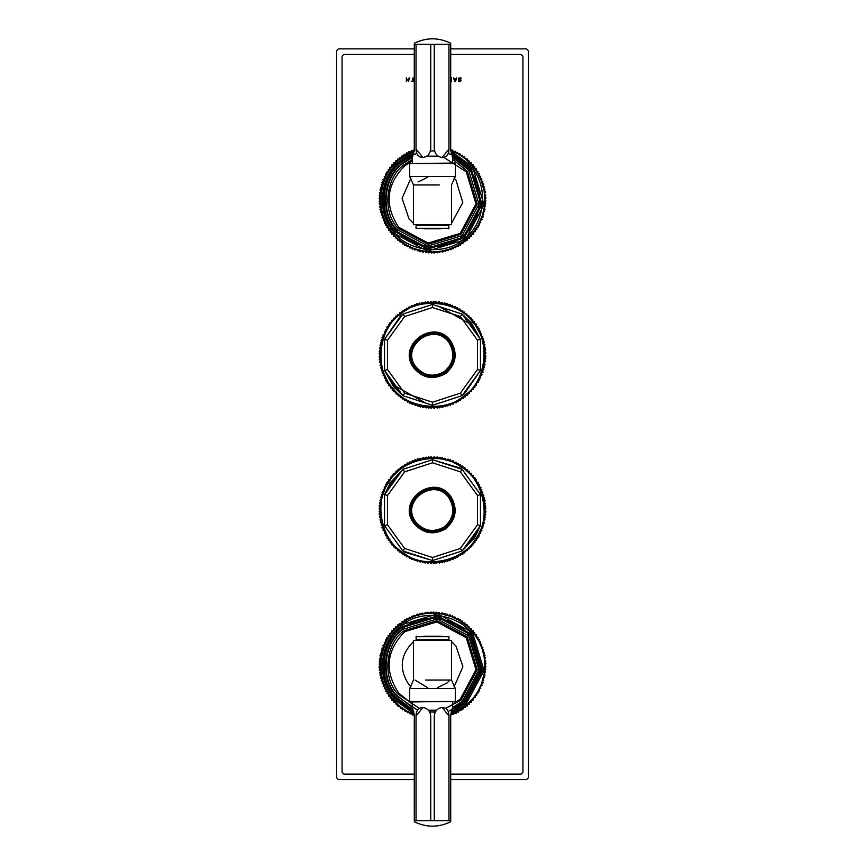 <?xml version="1.0" encoding="UTF-8"?>
<svg xmlns="http://www.w3.org/2000/svg" width="865" height="865" viewBox="0 0 865 865"><rect width="100%" height="100%" fill="white"/><g stroke="black" fill="none" stroke-linecap="round" stroke-linejoin="round"><path stroke-width="1.3" d="M450.708 80.413L451.508 77.839L451.508 81.678L450.708 81.451M458.645 81.494L458.645 80.888L460.537 80.694L458.493 78.931L458.839 78.12L461.099 78.066L461.099 78.704L459.877 78.207L459.023 78.856L461.067 80.65L459.78 81.742L458.645 81.494L459.78 81.742L461.067 80.65L460.191 79.612L460.818 79.948M459.877 78.207L459.023 78.856L460.191 79.612M459.834 77.774L461.099 78.066L458.839 78.12L458.493 78.931L460.039 80.099L459.25 79.904M458.645 80.888L460.537 80.694M454.406 78.91L455.877 78.91L456.742 77.839L455.444 81.678L454.817 81.678L453.519 77.839L454.406 78.91M454.547 79.342L455.141 81.148L455.736 79.342L454.547 79.342M411.189 81.224L412.475 81.224L412.983 77.839L412.983 81.224L414.27 81.678L411.189 81.224M408.648 81.678L408.648 80.175L406.874 80.175L406.366 81.678L406.366 77.839L406.874 79.721L408.648 79.721L409.156 77.839L408.648 81.678M521.098 54.344L522.925 56.171L521.098 54.344L450.708 54.344M414.292 54.344L343.902 54.344L342.075 56.171L343.902 54.344M342.075 56.171L342.075 772.294L343.902 774.121L342.075 772.294M343.902 774.121L414.292 774.121M450.708 774.121L521.098 774.121L522.925 772.294L521.098 774.121M522.925 772.294L522.925 56.171M526.58 48.862L528.407 50.689L526.58 48.862L450.708 48.862M414.292 779.603L338.42 779.603L336.593 777.776L336.593 50.689L338.42 48.862L414.292 48.862M528.407 50.689L528.407 777.776L526.58 779.603L450.708 779.603M338.42 48.862L336.593 50.689M336.593 777.776L338.42 779.603M526.58 779.603L528.407 777.776M406.182 555.384L406.572 556.865L408.583 556.692L409.621 558.433L411.048 557.882L411.599 559.32L413.578 558.941L414.789 560.552L416.162 559.86L417.449 561.417L418.779 560.65L420.152 562.131L421.45 561.298L422.899 562.704L424.142 561.807L425.039 563.05L426.856 562.174L427.818 563.375L429.581 562.401L431.235 563.558L432.327 562.477L434.035 563.558L435.063 562.423L436.198 563.45L437.798 562.218L439.604 563.104L440.512 561.861L442.372 562.661L443.204 561.374L444.491 562.218L445.875 560.747L447.8 561.342L448.503 559.969L450.46 560.466L451.087 559.071L453.076 559.46L453.628 558.022L455.055 558.585L456.104 556.855L457.563 557.33L458.515 555.557L460.537 555.633L460.861 554.13L462.872 554.108L463.121 552.584L464.635 552.832L465.305 550.929L467.305 550.691L467.392 549.156L469.381 548.81L469.381 547.275L471.349 546.831L471.274 545.296L472.809 545.22L473.068 543.22L474.971 542.56L474.744 541.047L476.615 540.301L476.301 538.798L478.129 537.943L477.74 536.462L479.221 536.073L479.059 534.062L480.789 533.024L480.237 531.586L481.924 530.472L481.297 529.066L482.919 527.855L482.227 526.482L483.589 525.79L483.005 523.855L484.346 523.098L483.654 521.195L485.06 519.746L484.162 518.503L485.416 517.605L484.53 515.789L485.73 514.826L484.757 513.053L485.903 512.037L484.843 510.318L485.914 508.609L484.778 507.582L485.806 506.447L484.573 504.846L485.535 503.657L484.227 502.132L485.016 500.273L483.73 499.429L484.432 497.537L483.103 496.769L483.87 495.44L482.335 494.131L482.821 492.174L481.427 491.547L481.816 489.568L480.389 489.017L480.94 487.579L479.21 486.541L479.697 485.081L477.913 484.13L478.313 482.648L476.496 481.783L476.464 479.761L474.95 479.524L475.188 478.01L473.285 477.339L473.047 475.339L471.512 475.253L471.166 473.263L469.63 473.252L469.187 471.284L467.651 471.36L467.576 469.836L465.575 469.576L464.927 467.662L463.402 467.9L462.656 466.03L461.153 466.343L460.31 464.516L458.818 464.905L458.428 463.424L456.417 463.586L455.952 462.126L453.952 462.397L453.401 460.969L451.422 461.337L450.211 459.726L448.838 460.418L448.146 459.045L446.221 459.629L444.848 458.147L443.55 458.98L442.101 457.574L440.858 458.472L439.961 457.228L438.144 458.104L437.182 456.915L435.419 457.888L434.392 456.742L432.673 457.801L430.965 456.731L429.937 457.866L428.802 456.839L427.202 458.072L426.013 457.098L424.488 458.418L423.245 457.509L421.796 458.904L419.893 458.212L419.125 459.542L417.795 458.764L416.498 460.31L415.124 459.607L413.913 461.218L412.508 460.591L411.372 462.256L409.372 461.964L408.896 463.424L407.437 462.948L406.485 464.721L405.004 464.321L404.139 466.149L402.128 466.181L401.879 467.695L400.365 467.446L399.695 469.36L398.17 469.187L397.608 471.133L396.073 471.047L395.619 473.004L393.651 473.458L393.726 474.993L392.191 475.069L391.932 477.069L390.407 477.221L390.256 479.232L388.385 479.989L388.699 481.491L386.871 482.335L387.261 483.816L385.779 484.216L385.941 486.227L384.211 487.255L384.763 488.693L383.076 489.817L383.703 491.223L382.081 492.434L382.773 493.796L381.411 494.488L381.995 496.424L380.654 497.191L381.346 499.083L379.94 500.532L380.838 501.776L379.584 502.673L380.47 504.49L379.27 505.452L380.243 507.225L379.097 508.252L380.157 509.961L379.086 511.669L380.222 512.707L379.238 514.47L380.427 515.432L379.465 516.621L380.773 518.157L379.984 520.006L381.27 520.849L380.427 522.136L381.897 523.52L381.13 524.839L382.665 526.147L381.962 527.509L383.573 528.731L382.946 530.137L384.611 531.272L384.33 533.262L385.79 533.748L385.303 535.208L387.088 536.159L387.012 538.171L388.504 538.495L388.18 539.998L390.05 540.766L390.191 542.777L391.715 542.939L391.953 544.95L393.489 545.037L393.835 547.026L395.37 547.026L395.359 548.561L397.349 548.918L397.9 550.864L399.425 550.702L400.073 552.616L401.598 552.378L402.344 554.26L403.847 553.935L393.489 545.037L385.79 533.748L381.897 523.52L380.157 509.961L381.346 499.083L385.941 486.227L391.932 477.069L401.879 467.695L411.372 462.256L424.488 458.418L438.144 458.104L451.422 461.337L463.402 467.9L471.512 475.253L477.913 484.13L483.103 496.769L484.843 510.318L484.162 518.503L482.227 526.482L476.301 538.798L471.274 545.296L465.305 550.929L458.515 555.557L451.087 559.071L437.798 562.218L429.581 562.401L421.45 561.298L413.578 558.941L403.847 553.935L404.69 555.773L406.182 555.384M385.606 535.759L385.303 535.208M382.179 528.104L381.962 527.509M380.568 522.741L380.427 522.136M379.54 517.248L379.465 516.621M379.238 514.47L379.194 513.842M379.216 506.079L379.27 505.452M379.508 503.3L379.584 502.673M452.828 460.721L453.401 460.969M485.016 500.273L485.124 500.889M485.925 511.41L485.903 512.037M481.924 530.472L481.675 531.045M431.235 563.558L430.608 563.548M402.679 469.598L390.385 482.584L384.72 494.315M384.547 494.867L384.547 525.423M384.72 525.963L402.679 550.691M403.155 551.027L404.95 552.259L432.208 560.466M432.792 560.466L461.845 551.027M462.321 550.691L474.615 537.695L480.28 525.963M461.845 469.252L460.05 468.019L432.792 459.812M432.208 459.812L403.155 469.252M480.453 525.423L480.453 494.867M480.28 494.315L462.321 469.598M414.638 149.213L413.427 150.834L411.448 150.467L410.907 151.905L408.907 151.635L408.442 153.094L406.42 152.932L406.042 154.424L404.02 154.359L403.706 155.862L402.203 155.559L401.457 157.43L399.446 157.592L399.295 159.117L397.77 158.965L397.23 160.912L395.694 160.836L395.251 162.804L393.716 162.815L393.38 164.804L391.845 164.901L391.607 166.902L389.704 167.572L389.964 169.086L388.093 169.854L388.417 171.356L386.601 172.222L387.001 173.703L385.52 174.103L385.714 176.114L384.255 176.601L384.547 178.601L382.881 179.736L383.519 181.131L381.908 182.364L382.622 183.726L381.26 184.429L381.854 186.353L380.395 187.748L381.238 189.024L379.951 189.868L380.751 191.727L379.519 192.636L380.416 194.441L379.227 195.414L380.211 197.177L379.086 198.204L380.157 199.912L379.108 201.631L380.254 202.648L379.227 203.805L380.481 205.383L379.616 207.2L380.86 208.097L379.962 209.341L381.379 210.79L380.546 212.076L382.038 213.45L381.27 214.779L382.827 216.066L382.135 217.439L383.757 218.65L383.39 220.629L384.828 221.17L384.557 223.17L386.017 223.635L385.855 225.646L387.347 226.035L386.958 227.527L388.785 228.36L388.839 230.382L390.353 230.609L390.126 232.134L392.04 232.772L391.888 234.307L393.835 234.847L393.759 236.383L395.727 236.826L396.202 238.783L397.727 238.697L397.824 240.232L399.825 240.459L399.998 241.984L402.009 242.113L402.776 243.984L404.279 243.66L404.604 245.152L406.626 245.076L407.026 246.547L409.037 246.363L410.096 248.082L411.524 247.531L412.659 249.196L414.065 248.558L414.692 249.953L416.649 249.455L417.957 250.991L419.276 250.223L420.055 251.542L421.947 250.839L422.79 252.126L424.65 251.326L426.175 252.634L427.364 251.661L428.964 252.894L430.1 251.856L431.765 253.002L432.835 251.91L433.927 252.991L435.582 251.823L437.355 252.785L438.306 251.596L439.507 252.548L441.02 251.218L442.891 251.996L443.713 250.699L445.616 251.38L446.372 250.039L448.308 250.623L449 249.25L450.957 249.726L451.573 248.32L452.979 248.936L454.093 247.249L455.531 247.79L456.558 246.06L458.58 246.222L458.958 244.73L460.45 245.119L461.294 243.281L462.797 243.595L463.543 241.724L465.554 241.562L465.705 240.038L467.23 240.189L467.77 238.243L469.306 238.318L469.749 236.34L471.284 236.34L471.62 234.35L473.155 234.253L473.393 232.253L475.296 231.582L475.036 230.068L476.907 229.301L476.583 227.798L478.399 226.933L477.999 225.451L479.48 225.041L479.286 223.04L480.745 222.554L480.453 220.553L482.119 219.418L481.481 218.012L483.092 216.791L482.378 215.428L483.74 214.725L483.146 212.79L484.605 211.406L483.762 210.13L485.049 209.287L484.249 207.427L485.481 206.519L484.584 204.713L485.773 203.74L484.789 201.978L485.914 200.94L484.843 199.242L485.892 197.523L484.746 196.496L485.773 195.349L484.519 193.771L485.384 191.944L484.141 191.057L485.038 189.803L483.621 188.365L484.454 187.067L482.962 185.705L483.73 184.364L482.173 183.077L482.865 181.704L481.243 180.504L481.859 179.098L480.172 177.974L480.713 176.547L478.983 175.508L479.145 173.497L477.653 173.108L478.042 171.627L476.215 170.783L476.161 168.772L474.647 168.534L474.874 167.021L472.96 166.372L473.112 164.847L471.166 164.307L471.241 162.771L469.273 162.328L468.798 160.36L467.273 160.458L467.176 158.922L465.175 158.684L464.505 156.781L462.991 157.03L462.224 155.17L460.721 155.495L459.856 153.678L458.374 154.078L457.412 152.305L455.963 152.791L455.477 151.332L453.476 151.624L452.341 149.959L450.935 150.597L450.308 149.191M450.935 150.597L458.374 154.078L465.175 158.684L472.96 166.372L477.653 173.108L481.243 180.504L484.141 191.057L484.843 199.242L484.249 207.427L482.378 215.428L477.999 225.451L473.393 232.253L465.705 240.038L456.558 246.06L449 249.25L441.02 251.218L432.835 251.91L424.65 251.326L414.065 248.558L406.626 245.076L397.727 238.697L390.353 230.609L386.017 223.635L382.827 216.066L380.86 208.097L380.157 199.912L380.751 191.727L383.519 181.131L387.001 173.703L391.607 166.902L399.295 159.117L406.042 154.424L414.227 150.532M442.891 251.996L442.275 252.115M434.554 252.969L433.927 252.991M428.964 252.894L428.337 252.85M423.407 252.234L422.79 252.126M420.671 251.683L420.055 251.542M412.659 249.196L412.086 248.958M410.096 248.082L409.523 247.822M385.855 225.646L385.552 225.105M379.443 193.252L379.519 192.636M483.546 183.769L483.73 184.364M485.892 197.523L485.914 198.15M483.092 216.791L482.886 217.385M413.903 152.802L400.571 160.663C379.897 174.719 376.059 213.677 393.597 231.506C407.653 252.18 446.6 256.018 464.429 238.481C485.103 224.424 488.941 185.478 471.403 167.648L451.098 152.802M412.767 156.673L402.539 163.074C383.141 176.255 379.54 212.812 395.997 229.528C409.177 248.936 445.735 252.537 462.461 236.08C481.859 222.889 485.46 186.343 469.003 169.616L452.233 156.673M467.77 393.532L469.306 393.597L469.749 391.629L471.717 391.164L471.62 389.628L473.155 389.542L473.393 387.531L474.917 387.358L475.036 385.347L476.561 385.098L476.583 383.076L478.399 382.211L477.999 380.73L479.772 379.778L479.286 378.319L480.745 377.832L480.453 375.832L482.119 374.696L481.481 373.302L483.092 372.069L482.378 370.707L483.913 369.398L483.146 368.079L484.465 367.301L483.762 365.408L485.049 364.565L484.249 362.716L485.557 361.181L484.584 359.991L485.816 358.391L484.789 357.256L485.914 356.229L484.843 354.52L485.892 352.801L484.746 351.785L485.719 350.011L484.519 349.049L485.47 347.849L484.141 346.335L484.919 344.475L483.621 343.643L484.303 341.74L482.962 340.983L483.546 339.048L482.173 338.366L482.865 336.993L481.243 335.782L481.61 333.804L480.172 333.263L480.443 331.263L478.983 330.798L479.145 328.786L477.653 328.397L478.042 326.916L476.215 326.073L476.161 324.051L474.647 323.824L474.485 321.812L472.96 321.661L472.701 319.661L471.166 319.585L471.241 318.05L469.273 317.606L468.798 315.649L467.273 315.736L466.7 313.8L465.175 313.973L464.505 312.07L462.991 312.319L462.743 310.805L460.721 310.784L459.856 308.956L458.374 309.367L457.412 307.583L455.963 308.07L455.477 306.61L453.476 306.902L452.341 305.237L450.935 305.875L449.714 304.275L448.351 304.977L447.043 303.442L445.724 304.221L444.945 302.891L443.053 303.593L442.21 302.307L440.35 303.107L438.825 301.798L437.636 302.772L436.036 301.539L434.9 302.577L433.862 301.442L432.165 302.523L431.073 301.442L429.418 302.609L427.645 301.647L426.694 302.847L425.493 301.885L423.98 303.215L422.109 302.447L421.287 303.734L419.384 303.053L418.628 304.394L416.692 303.81L416 305.183L414.638 304.502L413.427 306.113L411.448 305.745L410.907 307.183L408.907 306.913L408.442 308.383L406.42 308.221L406.042 309.702L404.55 309.313L403.706 311.151L402.203 310.838L401.457 312.719L399.944 312.481L399.295 314.395L397.295 314.655L397.23 316.19L395.694 316.125L395.251 318.093L393.716 318.104L393.38 320.093L391.845 320.18L391.607 322.18L389.704 322.85L389.964 324.364L388.439 324.624L388.417 326.635L386.925 326.97L387.001 328.981L385.228 329.943L385.714 331.403L384.255 331.879L384.547 333.879L382.881 335.025L383.519 336.42L381.908 337.642L382.622 339.004L381.087 340.313L381.854 341.643L380.535 342.41L381.238 344.313L379.951 345.157L380.751 347.006L379.443 348.541L380.416 349.72L379.184 351.32L380.211 352.455L379.086 353.493L380.157 355.201L379.108 356.921L380.254 357.937L379.281 359.71L380.481 360.662L379.53 361.862L380.86 363.376L380.081 365.246L381.379 366.068L380.697 367.971L382.038 368.728L381.454 370.663L382.827 371.355L382.135 372.729L383.757 373.929L383.141 375.334L384.828 376.459L384.287 377.897L386.017 378.924L385.855 380.935L387.347 381.324L386.958 382.806L388.785 383.649L388.839 385.671L390.353 385.898L390.515 387.909L392.04 388.061L392.299 390.061L393.835 390.137L393.759 391.661L395.727 392.104L396.202 394.072L397.727 393.975L398.3 395.921L399.825 395.748L400.495 397.651L402.009 397.403L402.257 398.916L404.279 398.938L404.604 400.441L406.626 400.354L407.588 402.128L409.037 401.641L409.523 403.101L411.524 402.809L412.086 404.236L414.065 403.847L415.286 405.447L416.649 404.744L417.957 406.28L419.276 405.501L420.055 406.82L421.947 406.128L423.407 407.512L424.65 406.604L426.175 407.923L427.364 406.95L428.337 408.129L430.1 407.145L431.138 408.28L432.835 407.199L433.927 408.28L435.582 407.112L437.355 408.075L438.306 406.874L439.507 407.837L441.02 406.496L442.275 407.393L443.713 405.988L445.616 406.658L446.372 405.328L447.702 406.085L449 404.528L450.362 405.22L451.573 403.598L452.979 404.214L454.093 402.539L456.093 402.798L456.558 401.338L458.028 401.803L458.958 400.019L460.45 400.409L461.294 398.57L463.305 398.516L463.543 397.003L465.554 396.851L465.705 395.316L454.093 402.539L441.02 406.496L427.364 406.95L416.649 404.744L404.279 398.938L395.727 392.104L388.785 383.649L382.827 371.355L380.481 360.662L380.751 347.006L384.547 333.879L391.607 322.18L399.295 314.395L410.907 307.183L423.98 303.215L434.9 302.577L448.351 304.977L455.963 308.07L462.991 312.319L469.273 317.606L474.647 323.824L481.243 335.782L483.621 343.643L484.746 351.785L484.584 359.991L483.146 368.079L480.453 375.832L476.583 383.076L471.62 389.628L465.705 395.316L467.706 395.056L467.77 393.532M442.891 407.274L442.275 407.393M434.554 408.258L433.927 408.28M428.964 408.172L428.337 408.129M423.407 407.512L422.79 407.404M420.671 406.972L420.055 406.82M412.659 404.474L412.086 404.236M410.096 403.371L409.523 403.101M385.855 380.935L385.552 380.384M379.443 348.541L379.519 347.914M416.692 303.81L417.298 303.637M438.825 301.798L439.442 301.874M449.714 304.275L450.308 304.48M483.546 339.048L483.73 339.653M483.092 372.069L482.886 372.664M384.72 370.685L393.597 386.785L402.679 395.402M403.155 395.748L432.208 405.188M432.792 405.188L461.845 395.748M462.321 395.402L464.429 393.77L480.28 370.685M480.453 370.134L480.453 339.577M480.28 339.037L471.403 322.937L462.321 314.309M402.679 314.309L400.571 315.952L384.72 339.037M384.547 339.577L384.547 370.134M461.845 313.973L432.792 304.534M432.208 304.534L403.155 313.973M450.362 715.788L451.573 714.166L453.552 714.533L454.093 713.095L456.093 713.365L456.558 711.906L458.58 712.068L458.958 710.576L460.98 710.641L461.294 709.138L462.797 709.441L463.543 707.57L465.554 707.408L465.705 705.883L467.23 706.035L467.77 704.088L469.306 704.164L469.749 702.196L471.284 702.185L471.62 700.196L473.155 700.099L473.393 698.098L475.296 697.428L475.036 695.914L476.907 695.146L476.583 693.644L478.399 692.779L477.999 691.297L479.48 690.897L479.286 688.886L480.745 688.399L480.453 686.399L482.119 685.264L481.481 683.869L483.092 682.636L482.378 681.274L483.74 680.571L483.146 678.647L484.605 677.252L483.762 675.976L485.049 675.133L484.249 673.273L485.481 672.365L484.584 670.559L485.773 669.586L484.789 667.823L485.914 666.796L484.843 665.088L485.892 663.369L484.746 662.352L485.773 661.195L484.519 659.617L485.384 657.8L484.141 656.903L485.038 655.659L483.621 654.21L484.454 652.924L482.962 651.55L483.73 650.221L482.173 648.934L482.865 647.561L481.243 646.35L481.61 644.371L480.172 643.83L480.443 641.83L478.983 641.365L479.145 639.354L477.653 638.965L478.042 637.473L476.215 636.64L476.161 634.618L474.647 634.391L474.874 632.866L472.96 632.229L473.112 630.693L471.166 630.153L471.241 628.617L469.273 628.174L468.798 626.217L467.273 626.303L467.176 624.768L465.175 624.541L465.002 623.016L462.991 622.887L462.224 621.016L460.721 621.34L460.396 619.848L458.374 619.924L457.974 618.453L455.963 618.637L454.904 616.918L453.476 617.469L452.341 615.804L450.935 616.442L450.308 615.047L448.351 615.545L447.043 614.009L445.724 614.777L444.945 613.458L443.053 614.161L442.21 612.874L440.35 613.674L438.825 612.366L437.636 613.339L436.036 612.106L434.9 613.144L433.235 611.998L432.165 613.09L431.073 612.009L429.418 613.177L427.645 612.215L426.694 613.404L425.493 612.452L423.98 613.782L422.109 613.004L421.287 614.301L419.384 613.62L418.628 614.961L416.692 614.377L416 615.75L414.043 615.274L413.427 616.68L412.021 616.064L410.907 617.751L409.469 617.21L408.442 618.94L406.42 618.778L406.042 620.27L404.55 619.881L403.706 621.719L402.203 621.405L401.457 623.276L399.446 623.438L399.295 624.962L397.77 624.811L397.23 626.757L395.694 626.682L395.251 628.66L393.716 628.66L393.38 630.65L391.845 630.747L391.607 632.748L389.704 633.418L389.964 634.932L388.093 635.699L388.417 637.202L386.601 638.067L387.001 639.549L385.52 639.959L385.714 641.96L384.255 642.446L384.547 644.447L382.881 645.582L383.519 646.988L381.908 648.209L382.622 649.572L381.26 650.275L381.854 652.21L380.395 653.594L381.238 654.87L379.951 655.713L380.751 657.573L379.519 658.481L380.416 660.287L379.227 661.26L380.211 663.023L379.086 664.061L380.157 665.758L379.108 667.477L380.254 668.504L379.227 669.651L380.481 671.229L379.616 673.057L380.86 673.943L379.962 675.197L381.379 676.635L380.546 677.933L382.038 679.295L381.27 680.636L382.827 681.923L382.135 683.296L383.757 684.496L383.141 685.902L384.828 687.026L384.287 688.454L386.017 689.491L385.855 691.503L387.347 691.892L386.958 693.373L388.785 694.217L388.839 696.228L390.353 696.466L390.126 697.979L392.04 698.628L391.888 700.153L393.835 700.693L393.759 702.229L395.727 702.672L396.202 704.64L397.727 704.543L397.824 706.078L399.825 706.316L400.495 708.219L402.009 707.97L402.776 709.83L404.279 709.505L405.144 711.322L406.626 710.922L407.588 712.695L409.037 712.209L409.523 713.668L411.524 713.376L412.659 715.041L414.065 714.404L414.692 715.809M414.065 714.404L406.626 710.922L399.825 706.316L392.04 698.628L387.347 691.892L383.757 684.496L380.86 673.943L380.157 665.758L380.751 657.573L382.622 649.572L387.001 639.549L391.607 632.748L399.295 624.962L408.442 618.94L416 615.75L423.98 613.782L432.165 613.09L440.35 613.674L450.935 616.442L458.374 619.924L467.273 626.303L474.647 634.391L478.983 641.365L482.173 648.934L484.141 656.903L484.843 665.088L484.249 673.273L481.481 683.869L477.999 691.297L473.393 698.098L465.705 705.883L458.958 710.576L450.773 714.468M412.659 715.041L412.086 714.804M410.096 713.939L409.523 713.668M385.855 691.503L385.552 690.951M379.108 667.477L379.086 666.85M379.443 659.108L379.519 658.481M416.692 614.377L417.298 614.193M438.825 612.366L439.442 612.442M449.714 614.842L450.308 615.047M483.546 649.615L483.73 650.221M485.892 663.369L485.914 663.996M483.092 682.636L482.886 683.231M451.098 712.198L464.429 704.337L482.584 670.364L471.403 633.494C457.347 612.82 418.401 608.982 400.571 626.52C379.897 640.576 376.059 679.522 393.597 697.352L413.903 712.198M452.233 708.327L462.461 701.926L479.491 670.061L469.003 635.472C455.823 616.064 419.266 612.463 402.539 628.92C383.141 642.111 379.54 678.657 395.997 695.384L417.525 710.208M442.08 157.538L448.957 149.061L448.957 44.288L448.967 149.061C448.859 154.219 446.718 157.052 442.545 157.56C437.776 157.052 435.009 154.219 434.252 149.061L434.252 44.288L434.252 149.061M430.748 149.061L430.748 149.061C429.992 154.219 427.224 157.052 422.455 157.56C418.282 157.052 416.141 154.219 416.033 149.061L416.033 44.288L430.748 44.288L430.748 149.061L430.748 44.288L448.957 44.288M414.292 44.288L414.292 149.061L414.292 44.288L416.033 44.288M414.292 149.061L412.4 157.56L412.4 163.042M452.6 163.042L452.6 157.56L450.708 149.061L450.708 44.288L450.708 149.061M448.967 44.288L450.708 44.288M416.043 44.288L416.043 149.061L422.92 157.538M454.785 163.042L409.664 163.582L455.336 163.582L454.785 163.042M413.502 224.608L451.498 224.608L413.502 224.608L413.502 184.959L439.409 184.959M409.664 176.492L455.336 176.492L409.664 176.492L409.664 163.582M448.946 225.333L416.054 225.333L416.054 228.263L448.946 228.263L448.762 225.149M416.054 228.263L432.5 228.803M422.92 707.462L416.043 715.939L416.043 820.712L416.033 715.939C416.141 710.781 418.282 707.948 422.455 707.44C427.224 707.948 429.992 710.781 430.748 715.939L430.748 820.712L430.748 715.939M434.252 715.939L434.252 715.939C435.009 710.781 437.776 707.948 442.545 707.44C446.718 707.948 448.859 710.781 448.967 715.939L448.967 820.712L434.252 820.712L434.252 715.939L434.252 820.712L416.043 820.712M450.708 820.712L450.708 715.939L450.708 820.712L448.967 820.712M450.708 715.939L452.6 707.44L452.6 701.958M412.4 701.958L412.4 707.44L414.292 715.939L414.292 820.712L414.292 715.939M416.033 820.712L414.292 820.712M448.957 820.712L448.957 715.939L442.08 707.462M410.215 701.958L455.336 701.418L409.664 701.418L410.215 701.958M451.498 640.392L413.502 640.392L451.498 640.392L451.498 680.041L425.591 680.041M455.336 688.508L409.664 688.508L455.336 688.508L455.336 701.418M416.054 639.668L448.946 639.668L448.946 636.737L416.054 636.737L416.238 639.851M448.946 636.737L432.5 636.197M480.453 370.436L480.453 339.275L462.137 314.071L432.5 304.437L402.863 314.071L384.547 339.275L384.547 370.436L402.863 395.651L432.5 405.285L462.137 395.651L480.453 370.436L477.534 369.496L460.331 393.164L462.137 395.651M460.331 393.164L432.5 402.203L404.669 393.164L387.466 369.496L387.466 340.226L384.547 339.275M387.466 369.496L384.547 370.436M387.466 340.226L404.669 316.547L402.863 314.071M404.669 316.547L432.5 307.507L432.5 304.437M432.5 307.507L460.331 316.547L462.137 314.071M460.331 316.547L477.534 340.226L480.453 339.275M477.534 340.226L477.534 369.496M432.5 402.203L432.5 405.285M404.669 393.164L402.863 395.651M451.141 341.664C435.149 316.904 395.824 344.735 413.859 368.047C423.007 378.448 433.614 380.265 445.691 373.496C456.093 364.36 457.909 353.742 451.141 341.664M449.649 342.724C434.944 319.942 398.754 345.546 415.351 366.998C423.764 376.567 433.527 378.232 444.632 372.004C454.212 363.592 455.877 353.839 449.649 342.724M480.453 525.725L480.453 494.564L462.137 469.349L432.5 459.715L402.863 469.349L384.547 494.564L384.547 525.725L402.863 550.929L432.5 560.563L462.137 550.929L480.453 525.725L477.534 524.774L460.331 548.453L462.137 550.929M460.331 548.453L432.5 557.493L404.669 548.453L387.466 524.774L387.466 495.504L384.547 494.564M387.466 524.774L384.547 525.725M387.466 495.504L404.669 471.836L402.863 469.349M404.669 471.836L432.5 462.797L432.5 459.715M432.5 462.797L460.331 471.836L462.137 469.349M460.331 471.836L477.534 495.504L480.453 494.564M477.534 495.504L477.534 524.774M432.5 557.493L432.5 560.563M404.669 548.453L402.863 550.929M451.141 496.953C435.149 472.193 395.824 500.024 413.859 523.336C423.007 533.737 433.614 535.554 445.691 528.785C456.093 519.638 457.909 509.031 451.141 496.953M449.649 498.002C434.944 475.22 398.754 500.835 415.351 522.276C423.764 531.845 433.527 533.521 444.632 527.293C454.212 518.881 455.877 509.117 449.649 498.002M389.164 481.783C373.193 501.96 381.433 541.393 404.15 553.481C424.326 569.451 463.748 561.201 475.837 538.495C491.807 518.319 483.567 478.896 460.85 466.797C440.674 450.838 401.252 459.077 389.164 481.783M455.314 467.132L439.323 461.932M425.677 461.932L409.686 467.132M398.646 475.155L391.759 483.492L388.763 488.757M384.547 501.743L384.547 518.546M388.763 531.532L398.646 545.123M409.686 553.157L425.677 558.347M439.323 558.347L455.314 553.157M466.354 545.123L473.242 536.797L476.237 531.532M480.453 518.546L480.453 501.743M476.237 488.757L466.354 475.155M385.844 492.769L390.839 482.886L401.555 471.144M404.971 468.668L430.392 460.407M434.608 460.407L460.029 468.668M463.445 471.144L479.156 492.769M480.453 496.78L480.453 523.509M479.156 527.52L474.161 537.392L463.445 549.134M460.029 551.621L434.608 559.882M430.392 559.882L404.971 551.621M401.555 549.134L385.844 527.52M384.547 523.509L384.547 496.78M414.173 151.137L399.652 159.538C378.373 174.006 374.415 214.088 392.461 232.426L427.418 251.12L465.348 239.616L484.043 204.659L472.539 166.718L450.827 151.137M413.502 192.754L413.502 206.4M451.498 206.4L451.498 192.754M413.502 212.174L413.502 186.981M418.044 181.953L427.721 177.293M451.498 186.981L451.498 212.174M413.405 154.792L401.62 161.939C381.616 175.541 377.897 213.222 394.862 230.458L427.721 248.028L463.381 237.215L480.951 204.356L470.138 168.697L451.595 154.792M450.708 154.424L448.157 153.473M434.425 150.932L430.575 150.932M416.844 153.473L414.292 154.424M451.238 153.451L470.982 167.994L482.043 204.454L464.083 238.059L427.613 249.12L394.018 231.15C376.675 213.525 380.47 174.99 400.917 161.095L413.762 153.451M443.896 157.408L466.267 171.865L475.977 203.859L460.212 233.345L428.218 243.043L398.733 227.29C384.168 205.156 386.19 184.667 404.788 165.81L412.4 160.793M412.4 159.409L404.009 164.858C385.563 177.401 382.135 212.163 397.781 228.068L428.099 244.276L460.991 234.296L477.199 203.978L467.219 171.086L452.6 159.409M427.397 156.197L437.604 156.197M452.536 157.419L468.581 169.972L478.95 204.151L462.105 235.658L427.926 246.028L396.419 229.182C380.157 212.66 383.714 176.525 402.895 163.496L412.464 157.419M451.498 213.136L451.498 186.018M413.502 186.018L413.502 213.136M413.502 223.354L408.972 218.888L402.084 198.301L410.972 178.049M454.028 178.049L456.028 180.266L462.797 202.561L451.498 223.354M440.999 228.803L424.001 228.803M392.461 387.715C406.928 408.994 447.01 412.94 465.348 394.894C486.627 380.427 490.585 340.345 472.539 322.007C458.072 300.728 417.99 296.782 399.652 314.817C378.373 329.284 374.415 369.377 392.461 387.715M398.646 319.877L388.763 333.468M384.547 346.454L384.547 363.257M388.763 376.243L394.862 385.747L425.677 403.068M439.323 403.068L455.314 397.868M466.354 389.845L476.237 376.243M480.453 363.257L480.453 346.454M476.237 333.468L470.138 323.975L439.323 306.653M425.677 306.653L409.686 311.843M401.555 393.856L394.018 386.439L385.844 372.231M384.547 368.22L384.547 341.491M385.844 337.48L401.555 315.866M404.971 313.379L430.392 305.118M434.608 305.118L460.029 313.379M463.445 315.866L470.982 323.283L479.156 337.48M480.453 341.491L480.453 368.22M479.156 372.231L463.445 393.856M460.029 396.332L434.608 404.593M430.392 404.593L404.971 396.332M450.827 713.863L465.348 705.462L484.043 670.505L472.539 632.574L437.582 613.88L399.652 625.384C378.373 639.851 374.415 679.933 392.461 698.282L414.173 713.863M413.502 658.6L413.502 672.246M451.498 672.246L451.498 658.6M413.502 678.019L413.502 652.826M451.498 652.826L451.498 678.019M449.995 680.041L446.956 683.047L437.279 687.707M427.721 687.707L415.005 680.041M448.157 711.527L463.381 703.061L480.951 670.202L470.138 634.542L437.279 616.972L401.62 627.785C381.616 641.387 377.897 679.068 394.862 696.303L413.405 710.208M413.762 711.549L394.018 697.006C376.675 679.371 380.47 640.846 400.917 626.941L437.387 615.88L470.982 633.85L482.043 670.31L464.083 703.905L451.238 711.549M412.4 704.207L398.733 693.135C384.168 671.002 386.19 650.512 404.788 631.655L436.782 621.957L466.267 637.71L475.977 669.705L460.212 699.19L452.6 704.207M445.172 708.511L460.991 700.142L477.199 669.834L467.219 636.932L436.901 620.724L404.009 630.704C385.563 643.246 382.135 678.009 397.781 693.914L419.32 708.359M428.813 710.187L436.187 710.187M412.464 707.581L396.419 695.028C380.157 678.506 383.714 642.381 402.895 629.342L437.074 618.972L468.581 635.818L478.95 670.007L462.105 701.504L452.536 707.581M435.073 712.025L429.927 712.025M417.849 709.743L414.292 708.403M451.498 678.982L451.498 651.864M413.502 651.864L413.502 678.982M410.972 686.951L408.972 684.734C398.819 669.315 400.225 655.032 413.189 641.895L413.502 641.646M424.001 636.197L440.999 636.197M451.498 641.646L456.028 646.112L462.916 666.699L454.028 686.951M450.838 341.88C457.499 353.763 455.714 364.208 445.486 373.204C433.592 379.865 423.158 378.07 414.162 367.841C396.408 344.897 435.106 317.509 450.838 341.88L436.295 332.711L419.514 336.517M450.395 342.194C435.041 318.428 397.295 345.146 414.605 367.528C423.385 377.508 433.57 379.248 445.161 372.75C455.152 363.981 456.893 353.796 450.395 342.194M444.318 371.561C433.495 377.627 423.991 375.994 415.795 366.674C399.641 345.795 434.879 320.85 449.205 343.037C455.271 353.861 453.638 363.365 444.318 371.561M445.486 528.483C433.592 535.143 423.158 533.359 414.162 523.12C396.408 500.186 435.106 472.798 450.838 497.159C457.499 509.042 455.714 519.487 445.486 528.483M450.395 497.472C435.041 473.706 397.295 500.424 414.605 522.806C423.385 532.797 433.57 534.538 445.161 528.039C455.152 519.26 456.893 509.074 450.395 497.472M444.318 526.839C433.495 532.905 423.991 531.283 415.795 521.963C399.641 501.073 434.879 476.139 449.205 498.327C455.271 509.15 453.638 518.654 444.318 526.839M450.708 43.25C438.566 37.346 426.434 37.346 414.292 43.25M455.336 176.492L455.336 163.582M451.498 224.608L451.498 184.959L455.152 176.903M409.848 176.903L413.502 184.959M448.946 228.263L448.394 228.803M414.292 821.75C426.434 827.654 438.566 827.654 450.708 821.75M409.664 688.508L409.664 701.418M413.502 640.392L413.502 680.041L409.848 688.097M455.152 688.097L451.498 680.041M416.054 636.737L416.606 636.197"/></g></svg>
